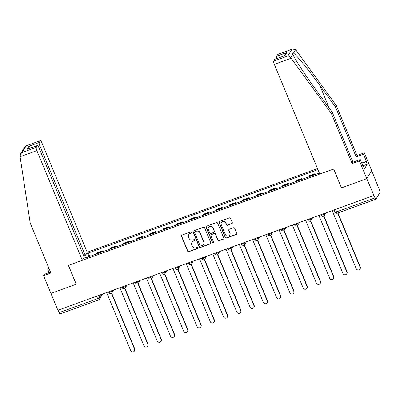 <?xml version="1.0" encoding="UTF-8"?>
<svg xmlns="http://www.w3.org/2000/svg" width="400" height="400" viewBox="0 0 400 400"><rect width="100%" height="100%" fill="white"/><g stroke="black" fill="none" stroke-linecap="round" stroke-linejoin="round"><path stroke-width="0.6" d="M191.625 232.25A0.64 0.61 -148.8 0 0 190.8 231.885L181.935 235.105A0.915 0.875 -148.8 0 0 181.44 236.24L187.63 251.185A0.915 0.875 -148.8 0 0 188.81 251.71L197.68 248.485A0.64 0.61 -148.8 0 0 198.025 247.695A0.64 0.61 -148.8 0 0 197.2 247.325L196.05 247.74A2.925 2.795 -148.8 0 1 192.28 246.055L191.765 244.81A2.925 2.795 -148.8 0 1 193.335 241.185L194.48 240.765A0.64 0.61 -148.8 0 0 194.825 239.975A0.64 0.61 -148.8 0 0 194 239.605L192.855 240.02A2.925 2.795 -148.8 0 1 189.08 238.335L188.565 237.09A2.925 2.795 -148.8 0 1 190.135 233.46L191.285 233.045A0.64 0.61 -148.8 0 0 191.625 232.25M231.815 223.715A0.915 0.875 -148.8 0 0 232.305 222.585L230.57 218.39A0.915 0.875 -148.8 0 0 229.39 217.865L219.54 221.445A0.915 0.875 -148.8 0 0 219.05 222.575L225.24 237.52A0.915 0.875 -148.8 0 0 226.42 238.045L236.27 234.47A0.915 0.875 -148.8 0 0 236.76 233.335L234.66 228.27A0.915 0.875 -148.8 0 0 233.485 227.745L229.265 229.275A0.915 0.875 -148.8 0 0 228.775 230.41L229.815 232.92A2.445 2.335 -148.8 0 1 227.425 236.08A2.445 2.335 -148.8 0 1 225.35 234.54L221.275 224.705A2.445 2.335 -148.8 0 1 223.67 221.54A2.445 2.335 -148.8 0 1 225.74 223.08L226.42 224.72A0.915 0.875 -148.8 0 0 227.6 225.25L231.955 223.48A0.915 0.875 -148.8 0 0 232.315 223.235M373.755 195.5L57.895 310.255L50.92 293.42L76.265 284.215L68.455 265.355L333.63 169.015L341.44 187.875L366.785 178.665L374.985 197.885A1.86 0.435 70 0 0 375.905 199.165A1.86 0.435 70 0 0 375.97 199.105L380 192.44A1.86 0.435 70 0 0 379.585 190.275L371.67 170.59L366.785 178.665L371.67 170.59L364.31 152.825L363.47 154.215L356.155 156.875L357 155.485L364.31 152.825M204.605 227.825A0.915 0.875 -148.8 0 0 203.43 227.295L193.58 230.875A0.915 0.875 -148.8 0 0 193.085 232.01L199.275 246.95A0.915 0.875 -148.8 0 0 200.455 247.48L210.305 243.9A0.915 0.875 -148.8 0 0 210.795 242.765L204.605 227.825M206.56 226.16L216.41 222.58A0.915 0.875 -148.8 0 1 217.59 223.105L223.78 238.05A0.915 0.875 -148.8 0 1 223.285 239.185L219.07 240.715A0.915 0.875 -148.8 0 1 217.895 240.19L215.38 234.13A0.915 0.875 -148.8 0 0 214.205 233.6L211.405 234.615A0.915 0.875 -148.8 0 0 210.915 235.75L213.53 242.06A0.64 0.61 -148.8 0 1 212.905 242.89A0.64 0.61 -148.8 0 1 212.36 242.485L206.07 227.29A0.915 0.875 -148.8 0 1 206.56 226.16M317.495 168.57L87.2 252.24L41.76 142.54A2.79 0.655 70 0 0 40.38 140.62A2.79 0.655 70 0 0 40.285 140.705L39.2 142.495A2.79 0.655 70 0 0 39.825 145.74L38.27 146.305M60.11 313.86A1.86 0.435 -110 0 1 60.045 313.92A1.86 0.435 -110 0 1 59.12 312.64L97.65 298.64A1.86 0.335 -22.5 0 0 99.635 297.555L101.545 294.395M58.1 310.175L59.12 312.64M102.22 251.91A4.28 1.005 -110 0 1 102.335 251.495L96.72 253.53A4.28 1.005 70 0 0 96.605 253.95M96.72 253.53L97.155 252.815L102.77 250.775L103.105 251.585M102.335 251.495L102.77 250.775M116.37 246.765L116.035 245.955L110.425 247.995L109.99 248.71A4.28 1.005 70 0 0 109.875 249.13M115.485 247.09A4.28 1.005 -110 0 1 115.6 246.675L116.035 245.955M129.64 241.945L129.305 241.135L123.69 243.175L123.255 243.89A4.28 1.005 70 0 0 123.14 244.31M128.755 242.27A4.28 1.005 -110 0 1 128.87 241.855L129.305 241.135M142.905 237.125L142.57 236.315L136.955 238.355L136.525 239.07A4.28 1.005 70 0 0 136.41 239.49M142.02 237.45A4.28 1.005 -110 0 1 142.135 237.035L142.57 236.315M156.175 232.305L155.835 231.495L150.225 233.535L149.79 234.25A4.28 1.005 70 0 0 149.675 234.67M155.29 232.63A4.28 1.005 -110 0 1 155.405 232.215L155.835 231.495M169.44 227.485L169.105 226.675L163.49 228.715L163.055 229.43A4.28 1.005 70 0 0 162.94 229.85M168.555 227.81A4.28 1.005 -110 0 1 168.67 227.395L169.105 226.675M182.71 222.665L182.37 221.855L176.76 223.895L176.325 224.61A4.28 1.005 70 0 0 176.21 225.03M181.82 222.99A4.28 1.005 -110 0 1 181.935 222.575L182.37 221.855M195.975 217.845L195.64 217.035L190.025 219.075L189.59 219.79A4.28 1.005 70 0 0 189.475 220.21M195.09 218.17A4.28 1.005 -110 0 1 195.205 217.755L195.64 217.035M209.245 213.025L208.905 212.215L203.295 214.255L202.86 214.97A4.28 1.005 70 0 0 202.745 215.39M208.355 213.35A4.28 1.005 -110 0 1 208.47 212.935L208.905 212.215M222.51 208.205L222.175 207.395L216.56 209.435L216.125 210.15A4.28 1.005 70 0 0 216.01 210.57M221.625 208.53A4.28 1.005 -110 0 1 221.74 208.115L222.175 207.395M235.775 203.385L235.44 202.575L229.83 204.615L229.395 205.33A4.28 1.005 70 0 0 229.28 205.75M234.89 203.71A4.28 1.005 -110 0 1 235.005 203.29L235.44 202.575M249.045 198.565L248.71 197.755L243.095 199.795L242.66 200.51A4.28 1.005 70 0 0 242.545 200.93M248.16 198.89A4.28 1.005 -110 0 1 248.275 198.47L248.71 197.755M262.31 193.745L261.975 192.935L256.36 194.975L255.93 195.69A4.28 1.005 70 0 0 255.815 196.11M261.425 194.07A4.28 1.005 -110 0 1 261.54 193.65L261.975 192.935M275.58 188.925L275.24 188.115L269.63 190.155L269.195 190.87A4.28 1.005 70 0 0 269.08 191.29M274.695 189.25A4.28 1.005 -110 0 1 274.81 188.83L275.24 188.115M288.845 184.105L288.51 183.295L282.895 185.335L282.46 186.05A4.28 1.005 70 0 0 282.345 186.47M287.96 184.43A4.28 1.005 -110 0 1 288.075 184.01L288.51 183.295M302.115 179.285L301.775 178.475L296.165 180.515L295.73 181.23A4.28 1.005 70 0 0 295.615 181.65M301.23 179.61A4.28 1.005 -110 0 1 301.345 179.19L301.775 178.475M315.38 174.465L315.045 173.655L309.43 175.695L308.995 176.41A4.28 1.005 70 0 0 308.88 176.83M314.495 174.79A4.28 1.005 -110 0 1 314.61 174.37L315.045 173.655M85.955 254.3L88.08 253.525L88.715 256.815M317.92 169.595L88.415 252.975L88.08 253.525M319.185 172.65L318.55 173.315L85.355 258.035L85.69 257.485L83.56 258.255M85.96 257.815L85.69 257.485M89.84 256.405L88.415 252.975M191.65 232.67A0.64 0.61 -148.8 0 1 191.425 232.81L190.28 233.225A2.925 2.795 -148.8 0 0 188.875 234.37L188.735 234.605M191.935 242.325L192.075 242.09A2.925 2.795 -148.8 0 1 193.475 240.95L194.625 240.53A0.64 0.61 -148.8 0 0 194.845 240.39M181.575 235.35A0.915 0.875 -148.8 0 0 181.585 236.005L187.775 250.945A0.915 0.875 -148.8 0 0 188.955 251.475L197.82 248.25A0.64 0.61 -148.8 0 0 198.045 248.11M193.22 231.12A0.915 0.875 -148.8 0 0 193.23 231.775L199.42 246.715A0.915 0.875 -148.8 0 0 200.6 247.245L210.45 243.665A0.915 0.875 -148.8 0 0 210.805 243.42M194.98 231.705A0.64 0.61 -148.8 0 0 194.635 232.495L200.065 245.615A0.64 0.61 -148.8 0 0 200.895 245.985L202.105 245.545A2.925 2.795 -148.8 0 0 203.675 241.915L199.96 232.95A2.925 2.795 -148.8 0 0 196.19 231.265L195.12 231.47A0.64 0.61 -148.8 0 0 194.815 231.72L194.67 231.955M203.505 244.4L203.645 244.165A2.925 2.795 -148.8 0 0 203.815 241.68L203.675 241.915M195.12 231.47L196.33 231.03A2.925 2.795 -148.8 0 1 200.1 232.715L203.815 241.68M210.97 234.975L211.11 234.74A0.915 0.875 -148.8 0 1 211.55 234.38L214.345 233.365A0.915 0.875 -148.8 0 1 215.525 233.895L218.035 239.955A0.915 0.875 -148.8 0 0 219.215 240.48L223.43 238.95A0.915 0.875 -148.8 0 0 223.785 238.705M206.2 226.405A0.915 0.875 -148.8 0 0 206.21 227.055L212.505 242.25A0.64 0.61 -148.8 0 0 213.55 242.475M212.78 227.84A2.445 2.335 -148.8 0 0 208.455 227.385A2.445 2.335 -148.8 0 0 208.31 229.46L209.745 232.93A0.915 0.875 -148.8 0 0 210.925 233.455L213.72 232.44A0.915 0.875 -148.8 0 0 214.215 231.305L212.92 227.605A2.445 2.335 -148.8 0 0 208.595 227.15L208.455 227.385M214.16 232.08L214.305 231.845A0.915 0.875 -148.8 0 0 214.355 231.07L214.215 231.305M212.92 227.605L214.355 231.07M221.415 222.63L221.56 222.395A2.445 2.335 -148.8 0 1 225.885 222.845L226.565 224.485A0.915 0.875 -148.8 0 0 227.74 225.015L231.955 223.48M229.675 234.995L229.815 234.76A2.445 2.335 -148.8 0 0 229.96 232.685L229.815 232.92M228.91 229.52A0.915 0.875 -148.8 0 0 228.92 230.175L229.96 232.685M219.185 221.69A0.915 0.875 -148.8 0 0 219.19 222.34L225.38 237.285A0.915 0.875 -148.8 0 0 226.56 237.81L236.41 234.23A0.915 0.875 -148.8 0 0 236.765 233.985M106.625 292.55L130.655 350.565A2.14 2.045 -148.8 0 0 134.445 350.965A2.14 2.045 -148.8 0 0 134.57 349.145L111.425 293.275M111.67 293.11L134.755 348.84A2.14 2.045 31.2 0 1 134.63 350.655L134.445 350.965M119.89 287.73L143.925 345.745A2.14 2.045 -148.8 0 0 147.71 346.145A2.14 2.045 -148.8 0 0 147.835 344.325L124.695 288.455M124.935 288.29L148.02 344.02A2.14 2.045 31.2 0 1 147.895 345.835L147.71 346.145M133.16 282.91L157.19 340.925A2.14 2.045 -148.8 0 0 160.98 341.325A2.14 2.045 -148.8 0 0 161.105 339.505L137.96 283.635M138.205 283.47L161.29 339.2A2.14 2.045 31.2 0 1 161.165 341.015L160.98 341.325M20.09 156.715L20.495 154.04L22.095 152.515L36.255 147.375A2.79 0.655 70 0 0 36.875 150.615L20.09 156.715L30.21 223.1L50.88 273L43.565 275.66L50.92 293.42L76.18 284.245L68.37 265.385L82.315 260.315L36.875 150.615M43.565 275.66L44.405 274.27L50.49 272.06M87.2 252.24L85.265 255.44L39.825 145.74M49.1 272.565L47.61 268.97L48.61 267.525M49 268.465L47.61 268.97M82.315 260.315L84.255 257.115L38.815 147.415A2.79 0.655 70 0 0 37.435 145.495A2.79 0.655 70 0 0 37.335 145.585L36.255 147.375M83.785 255.98L85.265 255.44M31.635 147.605L28.995 146.205L39.2 142.495M37.335 145.585L27.13 149.29L37.435 145.495M40.285 140.705L25.745 145.935L25.045 146.515L20.495 154.04M356.155 156.875L335.485 106.97L336.33 105.58L296 50.175L295.585 49.64L292.465 49.035L277.735 54.44A2.79 0.655 -110 0 1 277.83 54.355L292.465 49.035M335.485 106.97L319.82 85.445C308.735 70.08 295.62 54.01 293.465 53.145C292.74 52.89 292.53 53.23 292.845 54.17L293.025 54.635M336.33 105.58L357 155.485M273.7 61.105L287.865 55.96C288.95 55.94 289.905 56.51 290.725 57.68L331.445 113.66L352.115 163.565L359.425 160.905L366.785 178.665L341.525 187.845L333.715 168.985L319.765 174.05L274.325 64.35A2.79 0.655 -110 0 1 273.7 61.105L274.785 59.315A2.79 0.655 -110 0 1 274.88 59.23L284.99 55.61L274.785 59.315M363.105 166.365L363.44 166.245L364.49 168.78L367.235 164.235L366.185 161.7L361.825 163.28M363.44 166.245L363.21 166.62L360.265 159.515L359.425 160.905M361.72 163.025L366.415 161.32L363.47 154.215M366.415 161.32L366.185 161.7M352.115 163.565L352.955 162.175L360.265 159.515M331.445 113.66L332.285 112.27L352.955 162.175M290.725 57.68L292.845 54.17C293.615 57.33 305.44 75.525 316.615 90.745L332.285 112.27M276.915 58.49A2.79 0.655 -110 0 1 276.65 56.23L277.735 54.44M367.235 164.235L362.88 165.82M276.65 56.23L286.855 52.525L285.255 54.045L284.16 55.86M146.425 278.09L170.46 336.105A2.14 2.045 -148.8 0 0 174.245 336.5A2.14 2.045 -148.8 0 0 174.37 334.685L151.23 278.815M151.47 278.65L174.555 334.38A2.14 2.045 31.2 0 1 174.43 336.195L174.245 336.5M159.695 273.27L183.725 331.285A2.14 2.045 -148.8 0 0 187.515 331.68A2.14 2.045 -148.8 0 0 187.635 329.865L164.495 273.995M164.74 273.83L187.82 329.56A2.14 2.045 31.2 0 1 187.7 331.375L187.515 331.68M172.96 268.45L196.99 326.465A2.14 2.045 -148.8 0 0 200.78 326.86A2.14 2.045 -148.8 0 0 200.905 325.045L177.76 269.175M178.005 269.01L201.09 324.74A2.14 2.045 31.2 0 1 200.965 326.555L200.78 326.86M186.23 263.63L210.26 321.645A2.14 2.045 -148.8 0 0 214.045 322.04A2.14 2.045 -148.8 0 0 214.17 320.225L191.03 264.355M191.275 264.19L214.355 319.92A2.14 2.045 31.2 0 1 214.235 321.735L214.045 322.04M199.495 258.81L223.525 316.825A2.14 2.045 -148.8 0 0 227.315 317.22A2.14 2.045 -148.8 0 0 227.44 315.405L204.295 259.535M204.54 259.37L227.625 315.1A2.14 2.045 31.2 0 1 227.5 316.915L227.315 317.22M212.76 253.99L236.795 312.005A2.14 2.045 -148.8 0 0 240.58 312.4A2.14 2.045 -148.8 0 0 240.705 310.585L217.565 254.715M217.805 254.545L240.89 310.28A2.14 2.045 31.2 0 1 240.765 312.095L240.58 312.4M226.03 249.17L250.06 307.185A2.14 2.045 -148.8 0 0 253.85 307.58A2.14 2.045 -148.8 0 0 253.975 305.765L230.83 249.895M231.075 249.725L254.16 305.46A2.14 2.045 31.2 0 1 254.035 307.275L253.85 307.58M239.295 244.35L263.33 302.365A2.14 2.045 -148.8 0 0 267.115 302.76A2.14 2.045 -148.8 0 0 267.24 300.945L244.1 245.075M244.34 244.905L267.425 300.64A2.14 2.045 31.2 0 1 267.3 302.455L267.115 302.76M252.565 239.53L276.595 297.545A2.14 2.045 -148.8 0 0 280.385 297.94A2.14 2.045 -148.8 0 0 280.51 296.125L257.365 240.255M257.61 240.085L280.695 295.82A2.14 2.045 31.2 0 1 280.57 297.635L280.385 297.94M265.83 234.71L289.865 292.725A2.14 2.045 -148.8 0 0 293.65 293.12A2.14 2.045 -148.8 0 0 293.775 291.305L270.635 235.435M270.875 235.265L293.96 291A2.14 2.045 31.2 0 1 293.835 292.815L293.65 293.12M279.1 229.89L303.13 287.905A2.14 2.045 -148.8 0 0 306.92 288.3A2.14 2.045 -148.8 0 0 307.04 286.485L283.9 230.615M284.145 230.445L307.225 286.18A2.14 2.045 31.2 0 1 307.105 287.995L306.92 288.3M292.365 225.07L316.395 283.085A2.14 2.045 -148.8 0 0 320.185 283.48A2.14 2.045 -148.8 0 0 320.31 281.665L297.165 225.795M297.41 225.625L320.495 281.355A2.14 2.045 31.2 0 1 320.37 283.175L320.185 283.48M305.635 220.25L329.665 278.265A2.14 2.045 -148.8 0 0 333.455 278.66A2.14 2.045 -148.8 0 0 333.575 276.845L310.435 220.975M310.68 220.805L333.76 276.535A2.14 2.045 31.2 0 1 333.64 278.355L333.455 278.66M318.9 215.43L342.93 273.445A2.14 2.045 -148.8 0 0 346.72 273.84A2.14 2.045 -148.8 0 0 346.845 272.025L323.7 216.155M323.945 215.985L347.03 271.715A2.14 2.045 31.2 0 1 346.905 273.535L346.72 273.84M332.17 210.61L356.2 268.625A2.14 2.045 -148.8 0 0 359.985 269.02A2.14 2.045 -148.8 0 0 360.11 267.205L337.68 213.05M337.95 212.95L360.295 266.895A2.14 2.045 31.2 0 1 360.17 268.715L359.985 269.02M98.745 295.41L99.635 297.555A1.86 1.78 -148.8 0 1 98.635 299.865A1.86 0.435 -110 0 1 98.57 299.92A1.86 0.435 -110 0 1 97.65 298.64L96.63 296.18M301.345 179.19L295.73 181.23M288.075 184.01L282.46 186.05M274.81 188.83L269.195 190.87M261.54 193.65L255.93 195.69M248.275 198.47L242.66 200.51M235.005 203.29L229.395 205.33M221.74 208.115L216.125 210.15M208.47 212.935L202.86 214.97M195.205 217.755L189.59 219.79M181.935 222.575L176.325 224.61M168.67 227.395L163.055 229.43M155.405 232.215L149.79 234.25M142.135 237.035L136.525 239.07M128.87 241.855L123.255 243.89M115.6 246.675L109.99 248.71M314.61 174.37L308.995 176.41M324.29 213.47L324.475 213.92L324.88 213.255M311.02 218.29L311.21 218.74L311.61 218.075M297.755 223.11L297.94 223.56L298.345 222.895M284.49 227.93L284.675 228.38L285.075 227.715M271.22 232.75L271.405 233.2L271.81 232.535M257.955 237.57L258.14 238.02L258.54 237.355M244.685 242.39L244.875 242.84L245.275 242.175M231.42 247.21L231.605 247.66L232.01 246.995M218.15 252.03L218.34 252.48L218.74 251.815M204.885 256.85L205.07 257.3L205.475 256.635M191.615 261.67L191.805 262.12L192.205 261.455M178.35 266.49L178.535 266.94L178.94 266.275M165.08 271.31L165.27 271.76L165.67 271.095M151.815 276.13L152 276.58L152.405 275.915M138.55 280.95L138.735 281.4L139.135 280.735M125.28 285.77L125.47 286.22L125.87 285.555M112.015 290.59L112.2 291.04L112.605 290.375M108.8 292.28A1.86 0.335 -22.5 0 0 108.78 292.37A1.86 0.335 -22.5 0 0 110.42 292.055A1.86 0.335 -22.5 0 0 112.2 291.04A1.86 1.78 31.2 0 1 112.09 292.625L113.69 289.98M122.065 287.46A1.86 0.335 -22.5 0 0 122.045 287.55A1.86 0.335 -22.5 0 0 123.69 287.235A1.86 0.335 -22.5 0 0 125.47 286.22A1.86 1.78 31.2 0 1 125.36 287.805L126.955 285.16M135.335 282.64A1.86 0.335 -22.5 0 0 135.315 282.73A1.86 0.335 -22.5 0 0 136.955 282.415A1.86 0.335 -22.5 0 0 138.735 281.4A1.86 1.78 31.2 0 1 138.625 282.985L140.225 280.34M148.6 277.815A1.86 0.335 -22.5 0 0 148.58 277.91A1.86 0.335 -22.5 0 0 150.22 277.595A1.86 0.335 -22.5 0 0 152 276.58A1.86 1.78 31.2 0 1 151.895 278.165L153.49 275.52M161.87 272.995A1.86 0.335 -22.5 0 0 161.85 273.09A1.86 0.335 -22.5 0 0 163.49 272.775A1.86 0.335 -22.5 0 0 165.27 271.76A1.86 1.78 31.2 0 1 165.16 273.345L166.76 270.7M175.135 268.175A1.86 0.335 -22.5 0 0 175.115 268.27A1.86 0.335 -22.5 0 0 176.755 267.955A1.86 0.335 -22.5 0 0 178.535 266.94A1.86 1.78 31.2 0 1 178.43 268.525L180.025 265.88M188.4 263.355A1.86 0.335 -22.5 0 0 188.385 263.45A1.86 0.335 -22.5 0 0 190.025 263.135A1.86 0.335 -22.5 0 0 191.805 262.12A1.86 1.78 31.2 0 1 191.695 263.705L193.295 261.06M201.67 258.535A1.86 0.335 -22.5 0 0 201.65 258.63A1.86 0.335 -22.5 0 0 203.29 258.315A1.86 0.335 -22.5 0 0 205.07 257.3A1.86 1.78 31.2 0 1 204.965 258.885L206.56 256.24M214.935 253.715A1.86 0.335 -22.5 0 0 214.92 253.81A1.86 0.335 -22.5 0 0 216.56 253.495A1.86 0.335 -22.5 0 0 218.34 252.48A1.86 1.78 31.2 0 1 218.23 254.065L219.825 251.42M228.205 248.895A1.86 0.335 -22.5 0 0 228.185 248.99A1.86 0.335 -22.5 0 0 229.825 248.675A1.86 0.335 -22.5 0 0 231.605 247.66A1.86 1.78 31.2 0 1 231.5 249.24L233.095 246.6M241.47 244.075A1.86 0.335 -22.5 0 0 241.45 244.17A1.86 0.335 -22.5 0 0 243.095 243.855A1.86 0.335 -22.5 0 0 244.875 242.84A1.86 1.78 31.2 0 1 244.765 244.42L246.36 241.78M254.74 239.255A1.86 0.335 -22.5 0 0 254.72 239.35A1.86 0.335 -22.5 0 0 256.36 239.035A1.86 0.335 -22.5 0 0 258.14 238.02A1.86 1.78 31.2 0 1 258.03 239.6L259.63 236.96M268.005 234.435A1.86 0.335 -22.5 0 0 267.985 234.53A1.86 0.335 -22.5 0 0 269.63 234.215A1.86 0.335 -22.5 0 0 271.405 233.2A1.86 1.78 31.2 0 1 271.3 234.78L272.895 232.14M281.275 229.615A1.86 0.335 -22.5 0 0 281.255 229.71A1.86 0.335 -22.5 0 0 282.895 229.395A1.86 0.335 -22.5 0 0 284.675 228.38A1.86 1.78 31.2 0 1 284.565 229.96L286.165 227.32M294.54 224.795A1.86 0.335 -22.5 0 0 294.52 224.89A1.86 0.335 -22.5 0 0 296.16 224.575A1.86 0.335 -22.5 0 0 297.94 223.56A1.86 1.78 31.2 0 1 297.835 225.14L299.43 222.5M307.805 219.975A1.86 0.335 -22.5 0 0 307.79 220.07A1.86 0.335 -22.5 0 0 309.43 219.755A1.86 0.335 -22.5 0 0 311.21 218.74A1.86 1.78 31.2 0 1 311.1 220.32L312.7 217.68M321.075 215.155A1.86 0.335 -22.5 0 0 321.055 215.25A1.86 0.335 -22.5 0 0 322.695 214.93A1.86 0.335 -22.5 0 0 324.475 213.92A1.86 1.78 31.2 0 1 324.37 215.5L325.965 212.86M335.44 209.42L336.46 211.88L374.985 197.885M335.04 212.03A1.86 0.335 -22.5 0 0 335.025 212.125A1.86 0.335 -22.5 0 0 336.46 211.88A1.86 0.435 -110 0 0 337.38 213.16A1.86 0.435 -110 0 0 337.445 213.1M134.755 348.84L134.57 349.145M148.02 344.02L147.835 344.325M161.29 339.2L161.105 339.505M26.125 145.85L22.095 152.515M27.13 149.29L28.995 146.205M295.585 49.64L293.465 53.145M287.865 55.96L291.895 49.295M286.855 52.525L284.99 55.61M291.115 58.25L274.325 64.35M329.145 107.96L319.82 85.445M174.555 334.38L174.37 334.685M187.82 329.56L187.635 329.865M201.09 324.74L200.905 325.045M214.355 319.92L214.17 320.225M227.625 315.1L227.44 315.405M240.89 310.28L240.705 310.585M254.16 305.46L253.975 305.765M267.425 300.64L267.24 300.945M280.695 295.82L280.51 296.125M293.96 291L293.775 291.305M307.225 286.18L307.04 286.485M320.495 281.355L320.31 281.665M333.76 276.535L333.575 276.845M347.03 271.715L346.845 272.025M360.295 266.895L360.11 267.205M108.56 291.845L108.78 292.37A1.86 1.86 0 0 0 112.09 292.625M121.83 287.025L122.045 287.55A1.86 1.86 0 0 0 125.36 287.805M135.095 282.205L135.315 282.73A1.86 1.86 0 0 0 138.625 282.985M148.365 277.385L148.58 277.91A1.86 1.86 0 0 0 151.895 278.165M161.63 272.565L161.85 273.09A1.86 1.86 0 0 0 165.16 273.345M174.895 267.745L175.115 268.27A1.86 1.86 0 0 0 178.43 268.525M188.165 262.925L188.385 263.45A1.86 1.86 0 0 0 191.695 263.705M201.43 258.105L201.65 258.63A1.86 1.86 0 0 0 204.965 258.885M214.7 253.285L214.92 253.81A1.86 1.86 0 0 0 218.23 254.065M227.965 248.465L228.185 248.99A1.86 1.86 0 0 0 231.5 249.24M241.235 243.645L241.45 244.17A1.86 1.86 0 0 0 244.765 244.42M254.5 238.825L254.72 239.35A1.86 1.86 0 0 0 258.03 239.6M267.77 234.005L267.985 234.53A1.86 1.86 0 0 0 271.3 234.78M281.035 229.185L281.255 229.71A1.86 1.86 0 0 0 284.565 229.96M294.305 224.365L294.52 224.89A1.86 1.86 0 0 0 297.835 225.14M307.57 219.545L307.79 220.07A1.86 1.86 0 0 0 311.1 220.32M320.835 214.725L321.055 215.25A1.86 1.86 0 0 0 324.37 215.5M334.105 209.905L335.025 212.125A1.86 1.86 0 0 0 337.38 213.16L375.905 199.165M102.63 294L99.525 299.135A1.86 1.86 0 0 1 98.57 299.92L60.045 313.92M25.745 145.935L40.38 140.62"/></g></svg>
